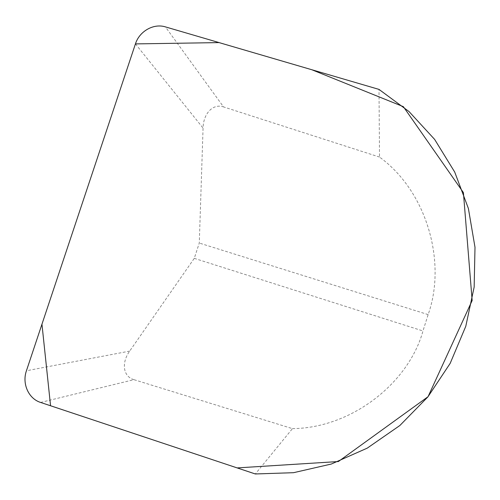 <?xml version="1.0" encoding="UTF-8"?>
<svg xmlns="http://www.w3.org/2000/svg" width="500" height="500" viewBox="0 0 500 500"><rect width="100%" height="100%" fill="white"/><g stroke="black" fill="none" stroke-linecap="round" stroke-linejoin="round"><path stroke-width="0.38" stroke-dasharray="2.5 1.88" d="M40.6 402.444L133.95 379.669L292.456 428.638L255.331 473.969M292.456 428.638C352.175 428.019 408.894 382.5 422.969 330.962L428.137 314.606C446.781 262.375 427.113 191.681 379.513 157.056L379 89.4M133.95 379.669C123.05 376.6 121.225 362.8 129.681 351.106L194.275 258.35L199.281 243.056L203.069 128.088C203.3 113.55 213 103.225 223.544 106.912L165.419 26.888M379.513 157.056L223.544 106.912M194.275 258.35L422.969 330.962M428.137 314.606L199.281 243.056M129.681 351.106L26.431 370.763M135.431 43.906L203.069 128.088"/><path stroke-width="0.75" d="M379 89.4L409.038 111.569L434.631 139.4L454.712 172.062L468.387 208.45L475 247.269L474.156 287.062L465.788 326.287L450.163 363.387L427.887 396.9L399.862 425.506L367.225 448.15L331.312 464.038L293.531 472.694L255.331 473.969L40.6 402.444C28.519 398.7 21.862 383.631 26.431 370.763L135.431 43.906L41.956 324.206L50.562 405.756L237.156 467.912L338.369 461.544L428.044 396.706L472.156 300.506L463.4 192.587L403.369 106.669L311.769 69.725L219.062 42.594L135.431 43.906C139.381 31.263 153.569 23.15 165.419 26.888L379 89.4"/></g></svg>
